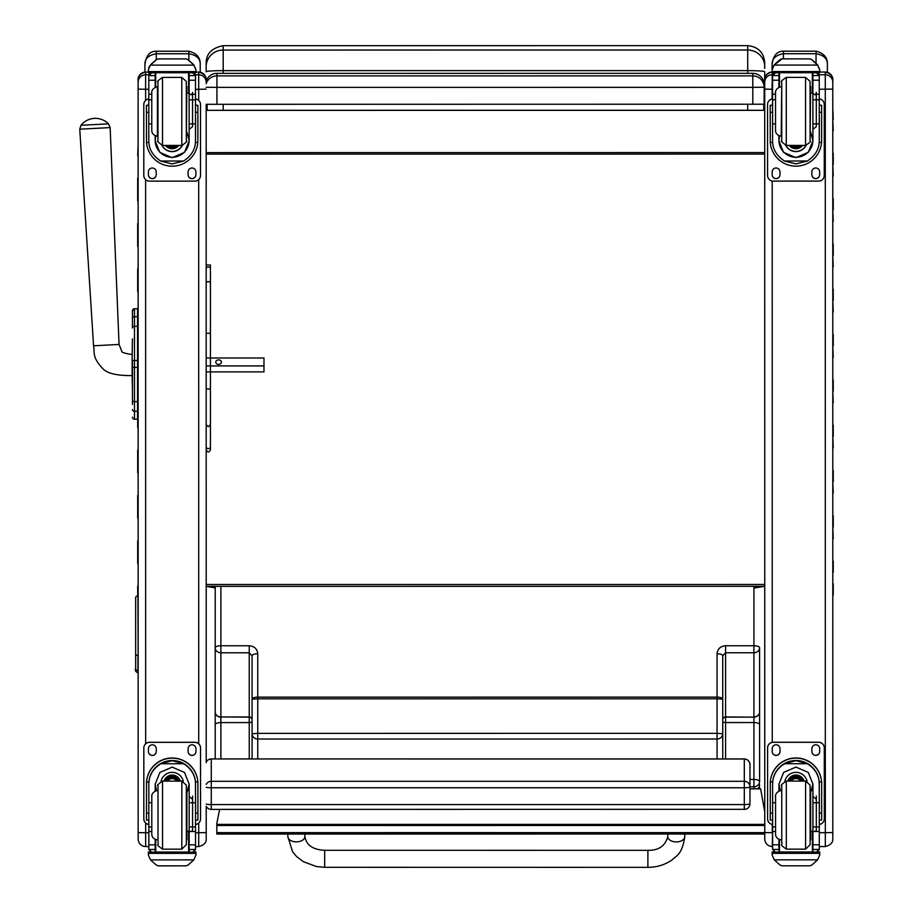 <?xml version="1.0" encoding="UTF-8"?>
<svg xmlns="http://www.w3.org/2000/svg" width="913" height="913" viewBox="0 0 913 913"><rect width="100%" height="100%" fill="white"/><g stroke="black" fill="none" stroke-linecap="round" stroke-linejoin="round"><path stroke-width="1.37" d="M252.079 655.808L249.238 652.795L220.889 652.795L220.889 716.967A5.672 4.976 180 0 1 215.217 711.98A5.672 5.181 -0 0 0 220.889 717.162L220.889 722.582A5.672 2.043 180 0 0 215.217 724.625L215.217 647.819A5.672 4.976 -0 0 0 220.889 652.795L220.889 645.765L249.238 645.765C254.396 646.244 257.226 648.915 257.74 653.765L257.751 697.144A5.672 2.043 180 0 0 252.079 699.198L252.079 655.808A5.672 2.043 -0 0 1 257.74 653.765M215.217 758.943L215.217 724.625M252.079 758.943L252.079 733.744A5.672 5.284 -0 0 0 257.751 739.028L257.751 758.943M252.079 733.744L252.079 699.198L257.751 698.822L257.751 733.367L252.079 733.744M252.079 696.197L252.079 699.198M252.079 736.757L252.079 745.019M220.878 586.34L220.889 645.765A5.672 2.043 -0 0 0 215.217 647.819L215.217 586.34M722.731 731.199L722.731 730.594M722.742 758.943L722.731 655.785L725.561 652.761L753.921 652.761L753.921 716.933A5.672 4.976 -0 0 0 759.593 711.957A5.672 5.181 180 0 1 753.921 717.139L753.921 722.548A5.672 2.043 -0 0 1 759.593 724.602L759.593 647.785A5.672 4.976 180 0 1 753.921 652.761L753.921 645.742L725.561 645.742C720.414 646.221 717.572 648.892 717.059 653.742L717.059 697.121L257.751 697.144L257.751 698.822L717.059 698.799L717.07 733.344L257.751 733.367L257.751 739.028L717.07 739.005L717.07 758.943M749.972 786.778L753.921 786.778A5.672 5.284 -0 0 0 759.593 781.482L759.593 724.602M722.731 733.721A5.672 5.284 180 0 1 717.07 739.005L717.07 733.344L722.731 733.721M722.731 655.785A5.672 2.043 180 0 0 717.059 653.742M722.731 719.729L722.731 721.532A2.83 1.027 -0 0 0 725.573 722.548L725.573 717.139L753.921 717.139L725.573 716.933A2.83 2.488 -0 0 0 722.731 719.433L722.731 719.729A2.83 2.591 -0 0 1 725.573 717.139L725.561 645.742M722.731 704.676L722.731 719.433M722.731 696.174L722.731 699.175L717.059 698.799L717.059 697.121A5.672 2.043 -0 0 1 722.731 699.175M753.921 586.317L753.921 645.742A5.672 2.043 180 0 1 759.593 647.785L759.593 781.482A5.672 2.043 -0 0 0 753.921 779.44L749.972 779.44M206.212 784.393A5.672 5.604 0 0 1 211.268 781.3L211.268 759.011A5.672 5.604 180 0 0 206.201 762.093L206.201 761.259M749.972 803.725A5.672 0.856 180 0 1 744.3 804.581L744.3 809.397A5.672 5.672 0 0 0 749.972 803.725L749.972 786.915A5.672 5.604 180 0 0 744.3 781.3L744.3 787.771A5.672 0.856 0 0 0 749.379 787.291A5.672 0.856 0 0 0 749.972 786.915L749.972 764.615A5.672 5.604 0 0 0 744.3 759.011L211.268 758.943A5.672 5.672 0 0 0 206.201 762.07L206.201 760.015M206.212 804.113A5.672 0.856 0 0 0 211.268 804.581L211.268 787.771A5.672 0.856 180 0 1 206.212 787.291M211.268 809.329L211.268 804.581L744.3 804.581L744.3 787.771L211.268 787.771L211.268 781.3L744.3 781.3L744.3 759.011M206.212 819.349L206.212 806.282A5.672 5.672 0 0 0 211.268 809.397L744.3 809.329M764.717 66.615A17.016 16.594 -0 0 0 747.713 50.021L223.183 50.055L223.183 45.673L747.713 45.65L747.713 70.621C758.041 70.712 763.713 71.077 764.717 71.728L764.752 534.002M215.217 587.892L206.201 586.34L764.752 586.317L753.921 588.006M747.713 104.367L747.713 110.256L763.747 110.325L763.747 104.253M764.147 93.4L764.729 93.662M764.717 79.693L764.717 71.728M763.747 110.325L207.148 110.359L223.183 110.29L223.183 104.402M207.148 104.322L207.148 110.359M747.713 110.256L223.183 110.29M206.201 586.34L206.19 449.915M223.183 45.673C211.976 47.955 206.304 53.605 206.167 62.609L206.167 71.739A17.016 1.096 -0 0 1 223.183 70.643L223.183 50.055A17.016 16.594 180 0 0 206.167 66.638L206.167 66.592M206.167 71.739L206.167 68.452M206.178 265.021L206.178 104.299L764.147 104.219L764.147 84.669A11.344 11.344 180 0 0 752.803 73.325L752.803 84.521M206.201 584.503L764.752 584.48M764.729 95.933L764.147 95.933M764.729 152.562L206.178 152.597M764.729 154.069L206.178 154.103M219.634 809.397L216.815 823.526L216.815 834.048L764.763 834.014L764.763 835.783M764.763 811.84L760.609 788.821L749.972 788.821M764.98 832.599L216.815 832.633M132.453 323.476L132.453 324.252M132.453 360.407L132.453 398.753M132.453 389.098L132.453 360.452L134.496 360.441L134.496 367.368L137.555 367.368L137.555 360.441L134.496 360.441L134.496 326.272A2.043 1.735 180 0 0 132.453 328.007L132.453 310.785A2.043 2.043 180 0 1 134.496 308.742L137.555 308.742L137.555 316.651L134.496 316.651A2.043 1.735 180 0 0 132.453 318.375M132.145 354.324L132.145 375.585C117.058 375.757 107.312 373.463 102.895 368.715C91.814 356.972 94.895 352.852 93.571 345.787L119.055 344.452L121.908 351.596C120.653 352.372 131.21 354.849 132.145 354.324L132.453 338.826M132.453 375.574L132.453 389.246L132.145 375.585M132.453 404.459L132.453 398.981L132.453 404.459M132.453 318.409L132.453 310.831M132.453 400.02L132.453 398.981M137.555 419.25L133.869 419.147M132.453 417.15A2.043 2.043 -0 0 0 134.496 419.193L134.496 367.368L132.453 367.368M132.453 417.207A2.043 2.043 -0 0 0 134.496 419.25A2.043 2.043 -0 0 1 132.453 417.207L132.522 417.732M132.453 409.56A2.043 1.735 -0 0 0 134.496 411.295L137.555 411.295L137.555 401.64L134.496 401.64A2.043 1.735 0 0 1 132.453 399.917M137.555 308.742L134.496 308.742L132.453 310.785A2.043 2.043 180 0 1 134.496 308.742L134.496 326.272L137.555 326.272L137.555 316.651M137.555 326.272L137.555 360.441M137.555 367.368L137.555 401.64M137.555 411.295L137.555 419.193M206.19 357.999L263.983 357.999L263.983 371.899L206.19 371.899M206.19 365.93L263.983 365.919M221.448 362.153A2.83 2.26 180 0 1 218.618 364.424A2.83 2.26 180 0 1 215.776 362.153A2.83 2.26 180 0 1 218.618 359.893A2.83 2.26 180 0 1 221.448 362.153M108.51 123.848L80.972 125.286L79.751 129.19L110.142 127.592L108.51 123.848A18.431 18.431 0 0 0 80.972 125.286M206.167 83.654A11.344 11.344 0 0 1 216.929 75.893L216.929 73.36A11.344 11.344 180 0 0 206.167 81.12A11.344 11.344 0 0 1 216.929 73.36L752.803 73.325L752.803 75.87A11.344 11.344 0 0 1 764.147 87.203L752.803 87.363L752.803 75.87L216.929 75.893L216.929 87.386L752.803 87.363L752.803 104.367M764.147 84.669L764.147 101.685L764.147 84.669A11.344 11.344 0 0 0 752.803 73.325L216.929 73.36M206.167 87.283L216.929 87.386L216.94 104.402M210.435 371.899L210.447 404.379A2.123 0.799 -0 0 1 210.447 404.391L210.447 446.708L210.447 424.739L208.312 426.702L206.19 424.739L206.19 449.961C207.639 452.631 209.054 452.62 210.447 449.915L210.447 446.708A2.123 2.031 180 0 1 208.312 448.74A2.123 2.031 180 0 1 206.19 446.708L206.19 388.459L208.312 389.178L210.435 388.459L210.447 446.708A2.123 1.94 180 0 1 208.312 448.637A2.123 1.94 180 0 1 206.19 446.708L206.19 424.739M210.435 356.264L210.435 306.62A2.123 1.255 -0 0 0 210.435 306.608L210.435 265.01L206.178 264.998L206.19 388.459M206.178 265.329L206.178 283.361L206.178 265.329M210.435 268.958L210.435 388.459L210.435 268.958A2.123 2.031 180 0 0 208.312 266.927A2.123 2.031 180 0 0 206.178 268.958M149.207 66.672L148.328 69.913L150.451 64.869L156.283 59.607L156.271 51.219C149.903 51.151 146.114 55.545 144.927 64.424C144.836 58.66 148.625 55.1 156.271 53.753L188.877 53.753C196.523 55.1 200.312 58.66 200.221 64.424L200.221 72.218L200.221 64.424C200.483 57.622 196.706 53.216 188.877 51.208M144.927 64.424L144.927 72.093L144.927 64.424M783.434 58.854L783.434 53.719L816.039 53.719C823.686 55.065 827.475 58.626 827.383 64.389L827.383 72.332L827.383 64.389C827.657 57.587 823.868 53.182 816.039 51.185L783.434 51.185C777.066 51.117 773.288 55.522 772.09 64.389C771.999 58.626 775.788 55.077 783.434 53.719L783.434 51.185M772.09 84.749L772.101 98.969M772.09 64.389L772.09 69.582L772.09 64.389M138.16 835.817L138.16 819.292M145.612 100.396L145.612 72.07A7.487 7.487 180 0 0 138.125 79.545L138.16 839.081L138.16 832.588L145.646 832.782L145.646 823.024M148.876 74.775L145.612 74.775A7.487 7.487 180 0 0 138.125 82.261L138.125 79.545A7.487 7.487 180 0 0 138.125 79.557L138.171 839.538C138.81 843.852 141.298 846.203 145.646 846.591L145.646 832.782L148.842 832.782M206.201 698.616L206.201 748.455M206.212 819.292L206.212 839.058C206.349 842.71 203.85 845.221 198.726 846.591L198.726 832.77L206.212 832.576M206.201 748.626L206.201 759.833M206.201 748.534L206.201 760.061M206.201 748.226L206.212 762.07M155.792 135.923L155.164 140.522L155.164 135.683L155.164 140.864L159.786 152.368L172.158 157.687L184.517 152.368L189.139 140.864L189.139 123.906L195.496 123.906L195.496 140.864C195.45 149.161 191.479 155.883 183.593 161.03L172.158 163.941L160.711 161.03L183.593 161.03M160.711 161.03C152.825 155.883 148.853 149.161 148.808 140.864L148.808 123.906L151.763 123.906M195.439 142.428L197.801 142.428L197.87 140.465L197.87 105.337L195.599 105.326L197.87 105.337L197.87 132.442M197.801 142.428A25.724 25.712 -0 0 1 172.158 166.189A25.724 25.712 -0 0 1 146.502 142.428L148.865 142.428M146.422 105.337L148.693 105.337L146.422 105.326L146.502 142.428M151.763 99.848L148.808 99.848L148.808 75.414L149.104 74.158L151.638 72.652M189.139 93.149L186.868 93.149L189.139 93.023M192.654 72.652L195.188 74.158L195.485 75.402L195.496 123.906M148.808 75.745A2.83 2.83 56.8 0 1 148.808 75.585L155.164 75.585L155.164 74.158M189.139 123.906L189.139 72.743M148.808 75.585L151.638 72.835L155.164 72.835M156.283 59.779L158.303 58.923L156.283 59.779L150.451 65.12L193.841 65.12L195.964 69.913L195.964 72.743L148.328 72.743L148.328 71.602L195.964 71.602M195.964 69.696L193.841 64.869L188.01 59.607L186.001 58.889M193.841 65.12L188.01 59.779M185.99 58.889L158.303 58.889L185.99 58.889L188.01 59.607M195.599 118.234L195.496 140.864M155.164 75.585L155.164 87.18M186.868 132.008L189.139 140.522M189.139 140.419A16.993 16.982 -0 0 1 172.158 157.298A16.993 16.982 -0 0 1 155.164 140.419M182.269 145.429A11.344 11.333 -0 0 1 162.035 145.429M182.178 145.441A11.344 11.333 -0 0 1 162.126 145.441M155.701 72.743L155.701 86.975M188.592 72.743L188.592 93.115M148.328 69.913L148.328 71.602M189.139 99.848L195.485 99.848M148.808 99.848L148.808 123.906M189.139 75.585L195.485 75.574A2.83 2.83 -56.8 0 1 195.485 75.745M195.485 75.574L192.654 72.743M149.207 66.9L150.451 65.12M195.485 98.981A5.672 5.672 -0 0 1 200.506 104.607L200.506 175.467A5.672 5.672 -0 0 1 194.834 181.139L149.47 181.139A5.672 5.672 -0 0 1 143.798 175.467L143.798 104.607A5.672 5.672 -0 0 1 148.808 98.981M156.203 171.929L156.203 174.76A3.903 3.892 -0 0 1 152.311 178.651A3.903 3.892 -0 0 1 148.408 174.76L148.408 171.929A3.903 3.892 -0 0 1 152.311 168.026A3.903 3.892 -0 0 1 156.203 171.929M195.896 171.918L195.896 174.76A3.903 3.892 -0 0 1 192.004 178.651A3.903 3.892 -0 0 1 188.101 174.76L188.101 171.918A3.903 3.892 -0 0 1 192.004 168.026A3.903 3.892 -0 0 1 195.896 171.918M148.408 105.315L148.408 105.315A3.903 3.892 -0 0 1 148.808 103.591M195.896 105.315L195.896 105.326A3.903 3.892 -0 0 0 195.485 103.58M143.798 104.55L143.798 104.55A5.672 5.672 -0 0 1 148.808 98.924M195.485 98.924A5.672 5.672 -0 0 1 200.506 104.55L200.506 104.55M156.203 174.703A3.903 3.892 -0 0 1 152.3 178.594A3.903 3.892 -0 0 1 148.408 174.703L148.408 174.703M195.896 174.703A3.903 3.892 -0 0 1 191.992 178.594A3.903 3.892 -0 0 1 188.101 174.703L188.101 174.703M170.469 145.452A5.352 5.352 180 0 0 173.835 145.452M170.023 145.452A5.352 5.352 180 0 0 174.28 145.452M169.042 145.452A5.798 5.798 180 0 0 175.262 145.452M168.357 145.452A6.197 6.197 180 0 0 175.947 145.452M167.672 145.452A6.642 6.642 180 0 0 176.631 145.452M186.32 86.712L186.332 140.91L186.298 81.405L181.79 77.411L181.79 145.452C186.092 142.611 187.61 141.093 186.332 140.91L186.868 86.712M157.972 140.91L157.972 85.913L157.972 140.91M151.763 95.089L151.763 130.479L151.763 95.089M192.54 126.736L192.54 92.384L192.54 126.736L189.139 129.247M192.54 95.078L192.54 92.384L192.54 95.078L189.139 93.971M148.808 104.63L148.808 118.245M151.798 802.732L148.842 802.732L148.842 784.256C148.887 775.719 152.859 768.894 160.745 763.759L172.18 760.666L183.627 763.759L160.745 763.759M183.627 763.759C191.513 768.883 195.485 775.719 195.519 784.256L195.53 802.732L189.174 802.732L189.174 784.256L184.552 772.478L172.18 767.114L159.821 772.478L155.199 784.256L155.199 790.898L155.199 784.233M197.904 820.114L195.644 820.114L197.904 820.114L197.904 783.696A25.724 25.712 180 0 0 172.18 757.984A25.724 25.712 180 0 0 146.457 783.708L146.457 783.708M148.842 784.256L148.922 781.905L146.537 781.905L146.468 820.114L148.728 820.114L146.468 820.114M146.537 781.905A25.724 25.712 -0 0 1 172.18 758.155A25.724 25.712 -0 0 1 197.836 781.905L195.439 781.905L195.633 808.336M197.904 783.868L197.836 781.905M195.53 848.999L195.53 849.33A2.83 2.83 -50.9 0 1 195.519 849.489L192.689 852.103L189.174 852.103L192.689 852.103M195.519 849.489L189.174 849.489L189.174 852.103M150.497 859.875L156.328 865.125L158.348 865.844L186.035 865.844L188.044 865.125L193.876 859.863L150.497 859.875L148.374 855.047L148.374 851.989L150.85 851.989L148.374 851.989M158.337 865.855L186.035 865.844M148.922 781.905A23.339 23.327 -0 0 1 172.18 760.529A23.339 23.327 -0 0 1 195.439 781.905M189.174 831.184L186.903 831.184M189.174 849.489L189.174 802.732M189.174 784.084L186.903 792.358M156.534 790.498L155.199 784.084M189.174 783.982A16.993 16.982 -0 0 1 186.903 792.187M156.602 790.487A16.993 16.982 -0 0 1 155.199 783.982M161.087 781.357A11.344 11.333 -0 0 1 183.285 781.357M155.746 839.595L155.746 852.034L188.637 852.034L188.626 831.184M195.998 854.819L193.876 859.863M195.998 855.047L195.998 853.37L148.374 853.381M148.842 802.732L148.842 849.33A2.83 2.83 50.9 0 0 148.853 849.501L151.615 852.103L155.199 852.103L151.684 852.103M151.798 826.961L148.842 826.961M195.53 849.33L195.53 826.95L189.174 826.961M195.53 826.95L195.53 802.732M155.199 852.103L155.199 839.389M143.832 747.998L143.832 747.941A5.672 5.672 -0 0 1 149.504 742.28L194.868 742.269A5.672 5.672 -0 0 1 200.54 747.941L200.54 818.858A5.672 5.672 -0 0 1 195.53 824.485M148.842 824.496A5.672 5.672 -0 0 1 143.832 818.858L143.832 748.009A5.672 5.672 -0 0 1 149.504 742.337L194.868 742.337A5.672 5.672 -0 0 1 200.54 747.998L200.54 747.941M188.135 751.49L188.135 748.706A3.903 3.892 -0 0 1 192.027 744.814A3.903 3.892 -0 0 1 195.93 748.706L195.93 751.547A3.903 3.892 -0 0 1 192.027 755.439A3.903 3.892 -0 0 1 188.135 751.547L188.135 751.49A3.903 3.892 -0 0 0 192.027 755.382A3.903 3.892 -0 0 0 195.93 751.49M148.442 751.49L148.442 748.717A3.903 3.892 -0 0 1 152.334 744.814A3.903 3.892 -0 0 1 156.237 748.717L156.237 751.547A3.903 3.892 -0 0 1 152.334 755.439A3.903 3.892 -0 0 1 148.442 751.547L148.442 751.49A3.903 3.892 -0 0 0 152.334 755.382A3.903 3.892 -0 0 0 156.237 751.49M176.734 781.117A5.352 5.352 180 0 0 167.638 781.117M177.236 781.117A5.798 5.798 180 0 0 167.125 781.117M177.693 781.117A6.197 6.197 180 0 0 166.68 781.117M178.195 781.117A6.642 6.642 180 0 0 166.177 781.117M181.824 849.17L181.824 781.129L186.332 785.112L186.366 844.696L181.824 849.17L162.548 849.17C154.537 843.372 159.296 846.031 158.006 842.174L158.006 785.671C156.728 785.488 158.246 783.97 162.548 781.117L162.548 849.17M192.575 830.967L192.575 796.09L192.575 830.967L189.174 831.709M189.174 796.501L192.575 799.274L192.575 796.09L192.575 799.274M151.798 799.274L151.798 834.185L151.798 799.274M148.842 821.951L148.842 808.336M779.554 135.889L778.926 140.499L778.926 135.649L778.926 140.83L783.548 152.345L795.919 157.652L808.279 152.345L812.901 140.83L812.901 123.871L819.258 123.871L819.258 140.83C819.212 149.127 815.241 155.849 807.354 160.996L795.919 163.906L784.472 161.008L807.354 160.996M784.472 161.008C776.586 155.849 772.615 149.127 772.569 140.83L772.569 123.871L775.525 123.871M819.201 142.394L821.563 142.394L821.632 140.442L821.632 105.303L819.36 105.292L821.632 105.303L821.632 132.408M821.563 142.394A25.724 25.712 -0 0 1 795.919 166.155A25.724 25.712 -0 0 1 770.264 142.405L772.626 142.405M770.195 105.303L772.455 105.303L770.195 105.303L770.264 142.405M775.525 99.814L772.569 99.814L772.569 75.38L772.866 74.136L775.411 72.618M810.63 93.092L812.901 92.989M816.416 72.618L818.95 74.124L819.246 75.38L819.258 123.871M772.569 75.711A2.83 2.83 56.8 0 1 772.581 75.551L778.926 75.551L778.926 74.136M812.901 123.871L812.901 72.72M772.581 75.551L775.411 72.812L778.926 72.812M772.969 66.649L772.09 69.89L774.213 64.834L780.044 59.585L782.064 58.866L774.213 65.085L817.603 65.085L819.726 69.879L819.726 72.709L772.09 72.72L772.09 71.568L819.726 71.568M819.726 69.662L817.603 64.834L811.771 59.585L809.751 58.889L811.771 59.585M817.603 65.085L811.771 59.744M782.064 58.866L809.751 58.889M819.372 118.211L819.258 140.83M810.63 93.115L812.901 93.115M778.926 75.551L778.926 87.157M810.63 131.974L812.901 140.499M812.901 140.385A16.993 16.982 -0 0 1 795.919 157.264A16.993 16.982 -0 0 1 778.926 140.385M806.031 145.395A11.344 11.333 -0 0 1 785.796 145.407M805.939 145.407A11.344 11.333 -0 0 1 785.888 145.407M779.462 72.72L779.462 86.952M812.353 72.72L812.353 93.092M772.09 69.89L772.09 71.568M812.901 99.814L819.246 99.814M772.569 99.814L772.569 123.871M812.901 75.551L819.246 75.551A2.83 2.83 -56.8 0 1 819.246 75.711M819.246 75.551L816.416 72.72M772.969 66.866L774.213 65.085M819.246 98.946A5.672 5.672 -0 0 1 824.268 104.573L824.268 175.433A5.672 5.672 -0 0 1 818.596 181.105L773.231 181.105A5.672 5.672 -0 0 1 767.559 175.433L767.559 104.573A5.672 5.672 -0 0 1 772.569 98.946M779.964 171.895L779.964 174.725A3.903 3.892 -0 0 1 776.073 178.628A3.903 3.892 -0 0 1 772.17 174.725L772.17 171.895A3.903 3.892 -0 0 1 776.073 167.992A3.903 3.892 -0 0 1 779.964 171.895M819.657 171.895L819.657 174.725A3.903 3.892 -0 0 1 815.765 178.628A3.903 3.892 -0 0 1 811.862 174.725L811.862 171.895A3.903 3.892 -0 0 1 815.765 167.992A3.903 3.892 -0 0 1 819.657 171.895M772.17 105.292L772.17 105.292A3.903 3.892 -0 0 1 772.569 103.557M819.657 105.28L819.657 105.292A3.903 3.892 -0 0 0 819.246 103.557M767.559 104.516L767.559 104.516A5.672 5.672 -0 0 1 772.569 98.889M819.246 98.889A5.672 5.672 -0 0 1 824.268 104.516L824.268 104.516M779.964 174.668A3.903 3.892 -0 0 1 776.061 178.571A3.903 3.892 -0 0 1 772.17 174.668L772.17 174.668M819.657 174.668A3.903 3.892 -0 0 1 815.765 178.56A3.903 3.892 -0 0 1 811.862 174.668L811.862 174.668M794.23 145.429A5.352 5.352 180 0 0 797.597 145.429M793.785 145.429A5.352 5.352 180 0 0 798.053 145.429M792.815 145.429A5.798 5.798 180 0 0 799.023 145.429M792.119 145.429A6.197 6.197 180 0 0 799.708 145.429M791.434 145.429A6.642 6.642 180 0 0 800.393 145.429M810.082 86.678L810.093 140.876L810.059 81.383L805.551 77.377L805.551 145.429C809.854 142.576 811.372 141.059 810.093 140.876L810.63 86.689M781.733 140.876L781.733 85.89L781.733 140.876M775.525 95.055L775.525 130.445L775.525 95.055M816.302 126.702L816.302 92.35L816.302 126.702L812.901 129.212M816.302 95.055L816.302 92.35L816.302 95.055L812.901 93.936M772.569 104.596L772.569 118.211M775.559 802.71L772.603 802.71L772.603 784.221C772.649 775.696 776.621 768.86 784.507 763.725L795.942 760.643L807.389 763.725L784.507 763.725M807.389 763.725C815.275 768.86 819.246 775.696 819.292 784.221L819.292 802.698L812.935 802.698L812.935 784.221L808.313 772.444L795.942 767.08L783.582 772.455L778.96 784.221L778.96 790.863L778.96 784.199M821.666 820.079L819.406 820.079L821.666 820.079L821.666 783.674A25.724 25.712 180 0 0 795.942 757.961A25.724 25.712 180 0 0 770.23 783.674L770.23 783.674M772.603 784.221L772.683 781.87L770.298 781.87L770.23 820.079L772.489 820.079L770.23 820.079M770.298 781.87A25.724 25.712 -0 0 1 795.942 758.121A25.724 25.712 -0 0 1 821.597 781.87L819.201 781.87L819.406 808.302M821.666 783.833L821.597 781.87M819.292 848.964L819.292 849.295A2.83 2.83 -50.9 0 1 819.281 849.467L816.45 852.069L812.935 852.069L816.45 852.069M819.281 849.467L812.935 849.467L812.935 852.069M774.258 859.841L780.09 865.102L782.11 865.821L809.797 865.821L811.805 865.102L817.637 859.841L774.258 859.841L772.136 855.013L772.136 851.966L774.612 851.966L772.136 851.966M782.099 865.821L809.797 865.821M772.683 781.87A23.339 23.327 -0 0 1 795.942 760.506A23.339 23.327 -0 0 1 819.201 781.87M812.935 831.15L810.664 831.15M812.935 849.467L812.935 802.698M812.935 784.05L810.664 792.324M780.295 790.464L778.96 784.05M812.935 783.947A16.993 16.982 -0 0 1 810.664 792.153M780.364 790.453A16.993 16.982 -0 0 1 778.96 783.947M784.849 781.334A11.344 11.333 -0 0 1 807.046 781.323M779.508 839.572L779.508 852L812.399 852L812.399 831.15M819.771 854.796L817.637 859.841M819.771 855.013L819.771 853.347L772.136 853.347M772.603 802.71L772.615 849.307A2.83 2.83 50.9 0 0 772.615 849.467L775.377 852.069L778.96 852.069L775.445 852.069M775.559 826.927L772.603 826.927M819.292 849.295L819.292 826.927L812.935 826.927M819.292 826.927L819.292 802.698M778.96 852.069L778.96 839.367M772.603 824.462A5.672 5.672 -0 0 1 767.593 818.835L767.593 747.918A5.672 5.672 -0 0 1 773.265 742.246L818.63 742.246A5.672 5.672 -0 0 1 824.302 747.907L824.302 818.824A5.672 5.672 -0 0 1 819.292 824.462M767.593 747.918L767.593 747.975A5.672 5.672 -0 0 1 773.265 742.303L818.63 742.303A5.672 5.672 -0 0 1 824.302 747.975L824.302 747.907M811.897 751.456L811.897 748.683A3.903 3.892 -0 0 1 815.788 744.78A3.903 3.892 -0 0 1 819.691 748.683L819.691 751.513A3.903 3.892 -0 0 1 815.788 755.405A3.903 3.892 -0 0 1 811.897 751.513L811.897 751.456A3.903 3.892 -0 0 0 815.788 755.348A3.903 3.892 -0 0 0 819.691 751.456M772.204 751.456L772.204 748.683A3.903 3.892 -0 0 1 776.096 744.78A3.903 3.892 -0 0 1 779.999 748.683L779.999 751.513A3.903 3.892 -0 0 1 776.096 755.416A3.903 3.892 -0 0 1 772.204 751.513L772.204 751.456A3.903 3.892 -0 0 0 776.096 755.359A3.903 3.892 -0 0 0 779.999 751.456M800.496 781.083A5.352 5.352 180 0 0 791.4 781.083M801.009 781.083A5.798 5.798 180 0 0 790.886 781.083M801.454 781.083A6.197 6.197 180 0 0 790.441 781.083M801.956 781.083A6.642 6.642 180 0 0 789.939 781.083M805.586 849.136L805.586 781.094L810.093 785.089L810.128 844.673L805.586 849.136L786.31 849.136C778.298 843.35 783.057 845.997 781.768 842.151L781.768 785.637C780.489 785.454 782.007 783.936 786.31 781.083L786.31 849.136M816.336 830.933L816.336 796.068L816.336 830.933L812.935 831.675M812.935 796.467L816.336 799.252L816.336 796.068L816.336 799.252M775.559 799.252L775.559 834.162L775.559 799.252M772.603 821.917L772.603 808.313M772.09 72.036A7.487 7.487 180 0 0 764.717 79.522L764.763 839.047L764.763 832.553L772.25 832.747L772.25 824.405M772.204 98.946L772.204 74.74A7.487 7.487 180 0 0 764.717 82.227L764.774 839.504C765.414 843.829 767.901 846.18 772.25 846.556L772.603 832.747M832.804 762.789L832.77 83.334A7.487 7.475 -0 0 0 832.77 83.254M832.804 698.582L832.804 748.432M832.804 748.592L832.804 795.349M832.804 748.5L832.804 762.492M832.804 799.491A7.487 7.487 180 0 0 832.804 799.411L832.77 79.693A7.487 7.464 -0 0 0 832.77 79.671A7.487 7.475 180 0 1 832.77 79.705L832.77 79.511C832.61 82.341 834.904 74.478 825.284 72.024L825.284 72.036A7.487 7.487 0 0 1 832.77 79.511M825.284 72.024L819.726 72.024L825.284 72.036L825.318 846.556C830.453 845.187 832.953 842.676 832.804 839.024L832.804 819.315M832.804 759.799L832.804 748.318A7.487 7.361 180 0 1 832.804 748.318L832.804 748.169M832.804 819.258L832.804 800.29M832.77 87.557A7.487 7.475 180 0 1 832.77 87.591L832.77 104.23A7.487 1.506 180 0 0 832.77 104.219M138.125 178.355L138.125 155.701M138.137 223.662L138.137 201.008M138.137 268.981L138.137 246.316M138.137 314.289L138.137 291.635M138.148 450.223L138.148 427.558M138.148 495.531L138.148 472.877M138.148 540.838L138.148 518.185M138.148 586.146L138.148 563.492M137.68 155.621L138.125 144.22M832.793 583.852L832.793 572.519M832.793 538.544L832.793 561.198M833.249 538.465L832.793 527.212M832.793 493.225L832.793 515.879M833.249 493.157L832.793 481.904M832.793 447.918L832.793 470.572M833.238 447.849L832.793 436.585M832.782 402.61L832.793 425.264M833.238 402.53L832.782 391.278M832.782 357.303L832.782 379.956M833.238 357.223L832.782 345.97M832.782 311.984L832.782 334.637M833.238 311.915L832.782 300.662M832.782 266.676L832.782 289.33M833.238 266.607L832.782 255.343M832.782 221.368L832.782 244.022M833.227 221.288L832.782 210.036M832.77 176.049L832.782 198.714M833.227 175.981L832.77 164.728M832.77 130.742L832.77 153.395M833.227 130.673L832.77 119.42M832.804 745.088L832.793 595.173M832.77 107.939L833.227 119.341M324.663 865.467L324.674 850.3L324.663 865.467M647.888 867.35L324.674 867.304L324.674 850.3L647.899 850.334L647.888 867.35C657.109 867.282 665.257 864.737 672.333 859.692C676.271 855.721 682.194 854.568 684.784 836.639A8.502 5.284 -179.9 0 1 684.784 836.639A8.502 5.284 -179.9 0 1 676.271 841.912A8.502 5.284 -179.9 0 1 667.768 836.616L667.78 834.025M135.66 652.544L135.66 657.862M135.66 653.457L135.66 668.533A2.271 2.1 -0 0 0 137.931 670.633L137.931 655.557A2.271 2.1 180 0 1 135.66 653.457L135.66 597.707L136.037 596.531L138.148 595.516M249.249 758.943L249.238 722.571L220.889 722.582L220.889 758.943M252.079 721.555A2.83 1.027 180 0 1 249.238 722.571L249.238 645.765M252.079 719.455A2.83 2.488 180 0 0 249.238 716.967L220.889 716.967L249.238 717.162A2.83 2.591 180 0 1 252.079 719.752M725.573 758.943L725.573 722.548L753.921 722.548L753.921 788.821M757.995 788.821A5.672 5.672 0 0 0 759.593 784.872A5.672 5.284 180 0 1 757.699 788.821M759.582 788.821L759.593 787.828A5.672 5.638 180 0 1 759.502 788.821M223.183 73.36L223.183 70.643L747.713 70.621L747.713 73.325L747.713 52.052M764.729 93.674L764.147 93.674M764.763 824.393L216.815 824.416M764.763 825.466L216.815 825.5M134.496 316.674L134.496 325.724M138.137 398.753L137.555 398.753M137.555 389.098L138.137 389.098M138.137 404.459L137.555 404.459L138.137 404.459M137.555 404.391L138.137 404.391M138.137 323.476L137.555 323.476L138.137 323.476M138.137 338.677L137.555 338.677M137.555 329.068L138.137 329.068M138.137 367.334L137.555 367.334M137.555 360.407L138.137 360.407M210.435 283.361A2.123 1.723 180 0 0 206.178 283.361M210.435 333.313L206.19 333.313M188.877 60.167L188.877 51.219L156.271 51.219M816.039 63.02L816.039 51.185M195.485 89.314L198.692 89.314L198.692 100.396L198.692 80.15M145.646 846.534L148.842 846.591M148.808 89.314L138.125 89.132L138.125 82.261M145.646 743.787L145.612 179.621M145.612 72.07L148.328 72.07L145.612 72.059C136.619 74.09 138.068 81.383 138.125 79.522L138.125 79.545M206.167 79.716L206.167 79.534C206.007 82.364 208.312 74.501 198.692 72.059L195.964 72.059L198.692 72.059L198.692 89.314L206.167 89.12M195.416 74.775L198.692 74.775A7.487 7.487 0 0 1 206.167 82.261M195.53 832.77L198.726 832.77L198.726 823.012M198.692 179.621L198.726 743.787M198.692 72.059A7.487 7.487 0 0 1 206.167 79.534M198.726 843.213L198.726 826.379M189.139 72.835L192.654 72.835M158.303 58.923L185.99 58.923M195.599 112.322L197.87 112.322M146.434 112.322L148.693 112.322M148.328 72.743L195.964 72.743M189.139 94.256L195.485 94.256M148.808 94.267L151.763 94.256M148.808 80.241L155.164 80.241M189.139 80.241L195.485 80.241M167.57 145.452A6.984 6.984 180 0 0 170.206 146.902M174.098 146.902A6.984 6.984 180 0 0 176.734 145.452M165.892 145.452A8.171 8.171 180 0 0 178.412 145.452M165.458 145.452A8.514 8.514 180 0 0 178.845 145.452L172.386 148.693L165.458 145.452M162.514 77.411C158.2 80.321 156.694 81.839 157.972 81.953L157.972 140.922C156.579 140.636 158.086 142.143 162.514 145.452L162.514 77.411L181.79 77.411M157.424 86.712L157.435 136.151C153.818 135.512 151.935 133.686 151.763 130.662L151.752 92.384C151.969 94.826 149.937 88.732 157.424 86.712L157.972 86.712M148.728 813.175L146.468 813.175M197.904 813.175L195.644 813.175M195.998 851.989L193.533 851.989L195.998 851.989M195.998 852.183L148.374 852.194M151.798 831.515L148.842 831.515M195.53 831.515L189.174 831.515M195.53 844.833L189.174 844.833M155.199 844.833L148.842 844.845M155.199 849.501L148.853 849.501M178.343 781.117A6.642 6.642 180 0 0 166.018 781.117M178.72 781.117A6.984 6.984 180 0 0 165.652 781.117M179.975 781.117A8.171 8.171 180 0 0 164.386 781.117M180.34 781.117A8.514 8.514 180 0 0 164.032 781.117M162.548 781.117L181.824 781.117M186.903 790.43L186.903 839.869L186.903 790.43M158.006 790.418L158.006 839.869M812.901 72.8L816.416 72.8M819.36 112.288L821.632 112.288M770.195 112.299L772.455 112.299M772.09 72.72L819.726 72.709M812.901 94.233L819.246 94.233M772.569 94.233L775.525 94.233M772.569 80.218L778.926 80.218M812.901 80.207L819.246 80.207M791.331 145.429A6.984 6.984 180 0 0 793.968 146.867M797.859 146.867A6.984 6.984 180 0 0 800.507 145.429M789.654 145.429A8.171 8.171 180 0 0 802.173 145.429M789.22 145.429A8.514 8.514 180 0 0 802.607 145.429L796.147 148.671L789.22 145.429M786.276 145.418L786.276 77.377L805.551 77.377M805.551 145.418L786.276 145.429C781.848 142.12 780.341 140.602 781.733 140.887L781.733 81.919C780.455 81.805 781.962 80.298 786.276 77.377M781.733 86.678L781.197 136.117M772.489 813.152L770.23 813.152M821.666 813.152L819.406 813.152M819.771 851.966L817.295 851.966L819.771 851.966M819.771 852.16L772.136 852.16M775.559 831.481L772.603 831.481M819.292 831.481L812.935 831.481M819.292 844.81L812.935 844.81M778.96 844.81L772.615 844.81M778.96 849.467L772.615 849.467M802.105 781.083A6.642 6.642 180 0 0 789.779 781.083M802.481 781.083A6.984 6.984 180 0 0 789.414 781.083M803.737 781.083A8.171 8.171 180 0 0 788.147 781.083M804.102 781.083A8.514 8.514 180 0 0 787.793 781.083M786.31 781.083L805.586 781.083M810.664 790.396L810.676 839.834L810.664 790.396M781.768 790.384L781.768 839.834M772.569 89.291L764.729 89.097L764.717 82.227M772.238 752.027L772.238 748.112M772.238 742.337L772.215 181.014M772.215 175.239L772.215 171.324M772.204 105.303L772.204 104.71M772.649 74.74L772.204 72.72M825.318 843.178L825.318 826.345M832.804 758.954L832.804 762.869M819.178 74.74L825.284 74.74A7.487 7.487 0 0 1 832.77 82.227M819.246 89.28L832.77 89.086M819.292 832.747L832.804 832.553M832.804 799.411L832.804 800.21M825.284 102.724L825.284 80.116M832.77 87.591L832.77 84.304A7.487 7.475 180 0 1 832.77 84.304L832.77 84.304M324.674 867.304L316.503 866.551L303.356 861.689L296.622 856.565L292.594 851.761L287.846 836.559A8.502 5.284 0.1 0 0 287.846 836.57A8.502 5.284 0.1 0 0 296.348 841.854A8.502 5.284 0.1 0 0 304.851 836.582C306.391 845.176 312.999 849.741 324.674 850.3M135.66 668.533C134.736 670.119 135.489 671.591 137.931 672.972L138.16 670.633M138.16 655.557L137.92 595.516M211.268 758.943L744.3 758.943A5.672 5.672 0 0 1 749.972 764.615M747.713 45.65C758.064 46.746 763.736 52.383 764.717 62.563L764.717 68.441M133.526 419.01L132.739 418.257M119.055 344.452L110.142 127.592M93.571 345.787L79.751 129.19M200.221 72.218L200.221 64.424M827.383 72.332L827.383 64.389M206.201 586.351L206.201 745.122M195.53 846.591L198.726 846.591M206.212 762.617L206.201 758.988M162.514 145.452L181.79 145.452M157.458 790.418C149.972 792.438 152.003 798.533 151.798 796.09L151.798 834.368C151.969 837.392 153.852 839.218 157.47 839.869M781.186 86.678C773.699 88.698 775.73 94.792 775.525 92.35L775.525 130.627C775.696 133.652 777.579 135.478 781.197 136.128L781.733 136.128M781.231 790.384C773.733 792.404 775.765 798.51 775.559 796.056L775.559 834.334C775.73 837.358 777.625 839.195 781.231 839.834M764.717 79.522L764.729 79.488C764.672 81.36 763.211 74.056 772.204 72.024M832.77 83.334L832.77 79.705M832.804 795.291L832.804 761.225M819.292 846.556L825.318 846.556M137.692 540.77L137.692 563.424M137.692 495.462L137.692 518.116M137.692 450.143L137.692 472.797M137.692 404.836L137.692 427.489M137.68 268.901L137.68 291.555M137.68 223.594L137.68 246.248M137.68 178.286L137.68 200.94M137.68 323.476L137.68 314.209M137.703 595.527L137.692 586.078M833.249 583.772L833.249 595.105M833.249 561.118L833.249 572.451M833.249 515.811L833.249 527.143M833.238 470.503L833.249 481.824M833.238 425.196L833.238 436.517M833.238 379.876L833.238 391.209M833.238 334.569L833.238 345.901M833.238 289.261L833.238 300.582M833.227 243.942L833.238 255.275M833.227 198.635L833.227 209.967M833.227 153.327L833.227 164.648M684.784 836.639L684.784 834.025M667.768 836.616C665.349 845.929 658.718 850.505 647.899 850.334M287.846 834.037L287.846 836.559M304.862 834.037L304.851 836.582"/></g></svg>
